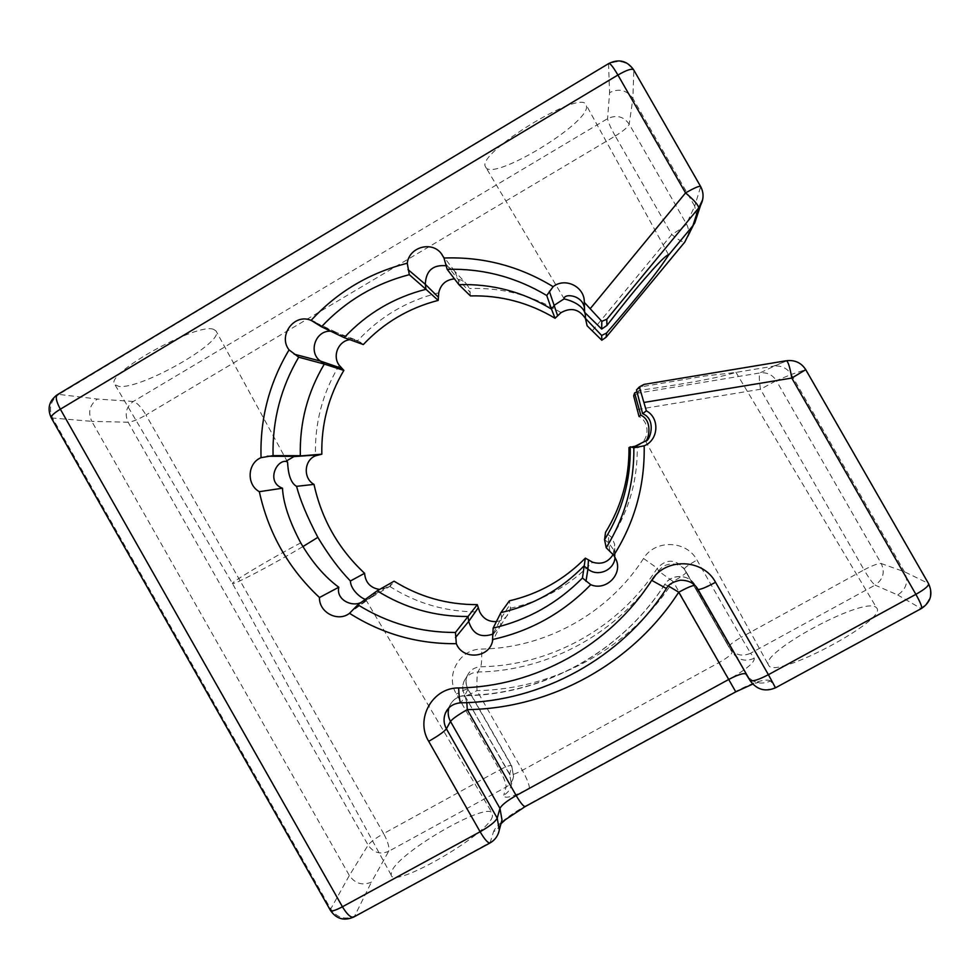 <?xml version="1.0" encoding="UTF-8"?>
<svg xmlns="http://www.w3.org/2000/svg" width="980" height="980" viewBox="0 0 980 980"><rect width="100%" height="100%" fill="white"/><g stroke="black" fill="none" stroke-linecap="round" stroke-linejoin="round"><path stroke-width="0.73" stroke-dasharray="4.9 3.68" d="M492.462 816.071C490.441 833.037 392.833 889.877 391.143 874.993L391.804 870.987C400.391 850.946 488.505 800.574 492.426 813.449L492.462 816.071M875.667 607.024L876.659 607.931C888.787 619.409 774.188 680.071 768.712 665.359L768.516 665.065C759.231 653.084 861.886 597.249 875.667 607.024M805.756 369.668L805.56 369.705C801.346 363.09 795.258 360.052 787.295 360.603L773.514 366.165L735.613 372.461L704.828 376.014L641.961 386.684L636.498 389.905M641.961 386.684L644.068 384.393M628.989 447.517L637.245 445.827C649.336 441.135 650.5 422.601 639.058 416.561M458.91 284.678L458.26 279.668L454.696 271.264L446.415 265.788M470.412 295.911L469.579 288.5L465.794 283.171C462.572 280.256 458.799 278.822 454.463 278.871M339.239 365.295C322.481 393.188 314.555 423.348 315.487 455.798M613.174 554.423L614.705 544.39L611.851 537.542L605.518 532.397M611.851 537.542C629.405 509.588 637.87 479.024 637.245 445.827M561.062 312.632C532.875 295.421 502.373 287.373 469.579 288.5M438.734 292.812C406.994 300.75 380.032 316.663 357.859 340.562L349.811 339.68M363.31 344.556L357.859 340.562M379.591 589.446L389.881 586.53L394.095 581.189M389.881 586.53C417.272 603.827 447.223 612.279 479.71 611.888M496.407 621.577C502.593 620.671 506.966 617.376 509.502 611.667L510.458 608.262L509.404 600.838M510.458 608.262C542.271 601.12 569.625 585.758 592.533 562.177M587.118 325.789L585.464 318.549M637.453 409.505L760.48 389.256L864.042 569.858L741.162 637.319L696.964 560.033C686.539 540.115 654.934 539.27 643.554 558.465C608.409 613.37 545.676 648.013 481.633 649.066C459.645 648.736 444.822 675.293 456.423 694.011L499.616 769.913C506.55 766.225 510.592 764.865 511.744 765.846L509.637 774.506C510.813 775.572 515.051 774.176 522.352 770.317L719.345 662.394C727.883 657.494 732.121 654.052 732.072 652.043L728.973 647.143C728.961 645.244 733.028 641.961 741.162 637.319L750.619 653.231C742.032 656.931 734.914 655.081 729.279 647.67L683.869 568.314C675 558.87 666.143 558.833 657.298 568.241C618.919 628.07 550.515 665.702 480.776 666.768C474.357 667.184 469.8 670.283 467.117 676.077C465.365 680.659 465.659 685.13 468.011 689.491L511.756 766.36L513.569 776.589C512.65 781.219 510.139 784.711 506.06 787.075C506.256 783.878 504.112 778.157 499.616 769.913L383.621 833.588C387.994 841.795 389.673 847.712 388.656 851.326C380.313 854.805 373.466 852.735 368.125 845.115L128.135 422.233C124.374 413.793 126.089 406.872 133.304 401.469L607.588 118.654C616.408 114.538 623.623 116.375 629.209 124.178L686.453 223.967C688.56 227.777 689.05 231.819 687.936 236.07M728.973 679.361L673.101 581.483C630.361 647.915 554.325 689.54 476.966 690.606C469.726 694.551 465.659 696.229 464.753 695.665L509.625 773.967L511.474 784.429L509.637 774.506L464.753 695.665C462.315 691.084 462.033 686.38 463.92 681.541C462.119 686.221 462.425 690.802 464.839 695.273L468.085 689.136L511.744 765.846L513.569 776.589L511.474 784.429C510.531 789.182 507.971 792.759 503.781 795.16C503.965 799.374 512.516 797.095 529.408 788.361L728.973 679.361C746.368 669.377 754.784 662.333 754.22 658.242L750.619 653.231L875.079 585.121C872.629 583.272 868.954 578.188 864.042 569.858C872.555 565.362 878.288 563.267 881.253 563.561C885.185 572.394 883.127 579.572 875.079 585.121L897.741 594.97C906.476 589.041 908.717 581.312 904.491 571.781L791.264 374.446L776.332 380.644L881.253 563.561L904.491 571.781L928.146 583.296L805.56 369.705L791.264 374.446C787.357 368.345 781.746 365.54 774.433 366.042L759.892 372.939C767.009 372.13 772.485 374.703 776.332 380.644L760.48 389.256C759.12 379.909 758.924 374.47 759.892 372.939L638.054 393.127L633.656 395.896M529.408 788.361C529.445 784.992 527.093 778.978 522.352 770.317L476.966 690.606C476.721 680.794 477.04 674.595 477.897 672.011L480.776 666.768C481.584 664.293 481.866 658.389 481.633 649.066M754.22 658.242C745.425 662.039 738.136 660.14 732.366 652.533L685.853 571.279C680.083 561.589 664.391 561.565 658.646 571.193L673.101 581.483C681.627 576.608 686.037 573.447 686.319 572.026L684.31 569.037C684.604 567.677 688.83 564.676 696.964 560.033M928.55 583.627L928.146 583.296C932.74 593.598 930.265 601.965 920.735 608.36L897.741 594.97M921.519 608.445L775.511 687.801M638.054 393.127L639.438 390.395C687.886 383.413 718.181 377.9 735.613 372.461M637.073 391.669L639.438 390.395M51.303 417.909L91.777 421.339L349.346 875.483L368.125 845.115C370.599 841.918 375.769 838.072 383.621 833.588L145.996 415.005L615.256 136L671.766 234.539C678.65 240.014 682.962 242.562 684.702 242.17M485.553 166.808L485.725 167.151C491.776 182.047 588.796 123.811 586.555 106.391L586.212 105.007C581.765 88.09 475.398 153.713 485.553 166.808M584.656 312.375L584.57 310.096M213.726 329.439C197.936 321.697 102.827 374.715 114.881 384.626L118.654 386.328C140.03 390.199 225.474 341.604 216.017 330.946L213.726 329.439M300.725 542.871C270.505 558.686 229.136 583.468 232.554 583.615L234.833 583.088C243.493 579.964 279.031 560.854 302.894 546.595M361.044 602.48L364.952 600.581L365.454 599.295M364.952 600.581L372.02 597.016L377.202 590.805M344.188 337.647L335.65 332.098L330.774 331.216M615.024 557.216L614.166 550.601L608.556 542.773L604.562 539.674M493.418 633.901L500.486 625.804L501.527 617.572L500.903 612.623M608.727 63.541L58.861 394.401L97.388 399.044L133.304 401.469C136.992 402.572 141.218 407.092 145.996 415.005C138.168 419.465 132.214 421.878 128.135 422.233L91.777 421.339C87.747 412.274 89.621 404.838 97.388 399.044M57.122 394.866L58.861 394.401C50.409 400.661 48.363 408.672 52.712 418.448L330.75 908.975L349.346 875.483C355.103 883.654 362.465 885.859 371.432 882.098L388.656 851.326L506.06 787.075L503.781 795.16M330.432 910.383L330.75 908.975C336.949 917.807 344.911 920.159 354.638 916.055L371.432 882.098M353.621 917.084L490.6 842.151C494.373 840.044 497.007 836.969 498.538 832.939M490.012 842.959L493.516 831.763C497.179 829.717 499.751 826.728 501.233 822.796M694.795 585.305L695.923 586.505M668.397 585.991L664.71 584.546C671.08 573.913 688.45 573.949 694.857 584.668L696.474 587.167M466.848 702.636L464.888 695.751C543.692 694.698 621.173 652.288 664.71 584.546L666.437 588.355C672.978 577.416 690.839 577.465 697.405 588.478L694.857 584.668C688.401 573.9 671.092 573.79 664.722 584.399C621.222 652.08 543.888 694.391 465.255 695.445C457.917 695.91 452.65 699.512 449.465 706.249C452.503 699.708 457.636 696.217 464.888 695.751L461.2 702.489C542.112 701.447 621.688 657.923 666.437 588.355L666.461 588.466M615.256 136C610.577 127.608 608.017 121.826 607.588 118.654L609.585 92.61C619.091 88.114 626.857 90.062 632.896 98.441L629.209 124.178C628.07 127.008 623.415 130.953 615.256 136M592.385 330.738L671.766 234.539C679.998 229.614 684.898 226.098 686.453 223.967L694.698 206.168L632.896 98.441L633.803 70.438C627.274 61.36 618.858 59.29 608.556 64.239L609.585 92.61M696.78 216.825L694.698 206.168L700.614 186.849L633.692 69.874M700.627 186.494L700.614 186.849C702.844 190.867 703.53 195.155 702.648 199.724M448.889 707.854L449.465 706.249L447.799 709.091C451.253 704.902 455.725 702.709 461.2 702.489L460.796 702.819M750.312 680.929C756.891 689.577 765.184 691.758 775.217 687.458L770.562 680.99C760.811 685.179 752.738 683.06 746.344 674.644C752.432 683.109 759.819 682.435 758.545 682.374L752.763 684.077M770.562 680.99C765.919 678.283 754.257 681.798 735.588 691.513L525.697 805.891C516.178 811.122 508.093 816.597 501.417 822.306M501.356 822.367C496.848 826.312 494.238 829.448 493.516 831.763M635.297 446.17L632.786 447.064M446.072 264.159L458.26 279.668L470.339 292.493M643.554 558.465L657.298 568.241L658.646 571.193C619.323 632.443 549.278 670.945 477.897 672.011C471.331 672.439 466.676 675.612 463.92 681.541L467.117 676.077C465.439 680.426 465.757 684.775 468.085 689.136C467.203 688.622 463.307 690.251 456.423 694.011M354.368 608.862L374.213 594.688L392.416 583.798M317.018 323.584L340.281 334.609L361.02 342.498M609.854 550.883L608.556 542.773L608.592 534.492M493.393 633.178L501.527 617.572L510.176 604.182M525.697 805.891L525.268 806.54M735.907 372.241L876.659 607.931M728.973 647.143L683.869 568.314L728.973 647.143M787.295 360.603L774.433 366.03M645.514 441.012L768.516 665.065M564.247 298.961L485.725 167.151M668.433 254.543L586.212 105.007M391.143 874.993L232.554 583.615L114.881 384.626M365.81 599.638L492.426 813.449M287.52 461.972L216.017 330.946M372.02 597.016L390.775 585.771M335.65 332.098L314.984 322.261M334.094 331.644L355.813 339.925M614.166 550.601L616.445 560.401M614.84 553.259L614.705 544.39M454.696 271.264L442.041 254.579M453.103 269.561L465.794 283.171M585.428 317.238L587.106 324.882M500.486 625.804L509.502 611.667M501.05 624.138L492.45 641.569M373.062 596.024L352.678 610.663M500.988 823.715L501.233 822.833"/><path stroke-width="1.47" d="M601.818 321.318L606.804 319.284L606.914 325.47L601.671 329.047L601.818 321.318L584.276 302.355C584.962 286.883 565.227 276.973 553.137 286.675L546.754 295.519C515.958 277.083 482.76 268.349 447.149 269.316L443.989 258.022C483.079 256.589 519.461 266.144 553.137 286.675M443.989 258.022L441.331 253.636C431.751 240.639 409.052 247.095 407.264 263.252L409.297 274.67C374.96 283.637 345.683 301.007 321.489 326.769L311.15 320.362C337.438 291.844 369.485 272.808 407.264 263.252M311.15 320.362L310.513 320.142C293.902 313.478 277.879 335.773 289.063 349.885L298.704 357.185C280.856 387.615 272.305 420.432 273.053 455.639L261.048 457.672C259.884 419.048 269.218 383.131 289.063 349.885M261.048 457.672C247.364 463.136 246.299 484.622 259.332 491.691C268.447 533.23 288.5 568.51 319.48 597.518C318.929 612.451 337.892 622.435 349.529 613.309L357.859 604.783C387.688 623.317 420.224 632.541 455.443 632.467L456.325 643.676C417.676 644.056 382.065 633.938 349.529 613.309M456.325 643.676C462.56 659.92 488.53 658.45 492.45 641.569L493.148 628.082C527.595 620.083 557.363 603.386 582.451 578.016L590.744 584.68C563.414 612.77 530.793 631.022 492.916 639.438M590.744 584.68C605.371 591.21 622.276 575.285 616.445 560.401L613.811 555.317L606.191 547.746C624.995 517.22 634.219 483.899 633.852 447.799L644.179 445.802C644.901 485.468 634.783 521.973 613.811 555.317M644.179 445.802C658.634 440.192 660.03 418.031 646.347 410.828L639.364 386.929L644.068 384.393L786.303 360.738C788.043 361.191 789.868 366.961 791.791 378.06L805.756 369.668C801.505 363.029 795.344 360.003 787.295 360.603M775.511 687.801L768.406 674.693C758.324 679.912 752.175 681.798 749.97 680.353L746.001 674.081C743.881 672.77 738.099 674.571 728.642 679.508L516.178 795.552L467.276 709.618C458.187 714.8 452.589 718.732 450.482 721.415C448.117 717.078 447.591 712.558 448.889 707.854M633.852 447.799L630.25 446.819C630.753 480.384 622.19 511.34 604.562 539.674L605.518 532.397C621.479 506.452 629.307 478.154 628.989 447.517L635.297 446.17L645.526 440.988C649.52 442.139 657.347 419.599 642.635 413.695L636.498 389.905L639.364 386.929M642.635 413.695L646.347 410.828M601.671 329.047L584.656 312.375L584.276 302.355M458.91 284.678L470.412 295.911C500.707 295.139 528.918 302.6 555.072 318.267L551.483 309.092C522.916 291.783 492.058 283.649 458.91 284.678L447.149 269.316M455.492 637.576L468.697 621.418L468.06 616.481L477.285 604.635C447.272 604.758 419.538 596.943 394.095 581.189L377.202 590.805C404.948 608.188 435.23 616.751 468.06 616.481L455.443 632.467M585.979 581.312L587.914 569.098L583.921 565.999C560.695 589.752 533.01 605.297 500.903 612.623L509.404 600.838C538.718 593.966 564.039 579.744 585.354 558.135L582.451 578.016M267.565 456.202L295.495 456.313L321.82 454.205C321.232 424.218 328.57 396.288 343.845 370.403L324.307 364.095C307.5 392.343 299.5 422.882 300.333 455.688L273.053 455.639M454.463 278.871C445.937 279.741 440.694 284.384 438.734 292.812L438.195 300.394C408.954 307.965 383.988 322.677 363.31 344.556L344.188 337.647L321.489 326.769M438.195 300.394L425.957 289.296C393.923 297.454 366.667 313.563 344.188 337.647M584.57 310.096C584.521 294.821 563.512 292.898 564.186 298.802L554.582 305.037L551.483 309.092L546.754 295.519M585.464 318.549C579.205 309.068 571.071 307.095 561.062 312.632L555.072 318.267M377.202 590.805L357.859 604.783M604.562 539.674L606.191 547.746M500.903 612.623L493.148 628.082M330.774 331.216C315.56 330.113 307.904 352.273 320.411 361.069L324.307 364.095L298.704 357.185M446.415 265.788C432.952 264.453 425.92 270.627 425.308 284.298L425.957 289.296L409.297 274.67M321.82 454.205L315.487 455.798C303.935 460.392 303.016 478.461 314.004 484.39L296.56 486.337C287.863 481.425 287.912 464.716 287.52 461.972L285.78 461.36C275.76 460.49 266.339 482.479 282.497 488.199L259.332 491.691M349.811 339.68C338.333 340.979 332.098 356.108 339.239 365.295L343.845 370.403M477.285 604.635L479.71 611.888C483.201 618.723 488.763 621.957 496.407 621.577M585.354 558.135L592.533 562.177C601.414 564.835 608.298 562.251 613.174 554.423M318.904 454.634L293.865 456.607L285.78 461.36M634.587 392.992L640.798 415.152L639.058 416.561L633.656 395.896L634.587 392.992L637.073 391.669M314.004 484.39C321.636 519.302 338.504 548.947 364.585 573.3C365.442 582.586 370.44 587.963 379.591 589.446M601.806 340.232L587.118 325.789L585.428 318.402L601.671 335.466L606.596 333.004L606.081 337.255L601.806 340.232L601.671 335.466M590.56 308.259L685.559 192.913L617.915 75.031L60.343 409.187L342.437 906.77L480.114 831.763L428.701 741.333C414.895 719.038 432.474 687.482 458.64 687.948C534.823 686.894 609.646 645.832 651.676 580.344C665.285 557.436 703.089 558.49 715.547 582.292L768.406 674.693L915.884 594.346C924.777 589.311 928.991 585.734 928.55 583.627L805.756 369.668M644.423 402.376L791.791 378.06L915.884 594.346C920.416 602.431 922.29 607.135 921.519 608.445C930.865 602.124 933.217 593.843 928.55 583.627M640.798 415.152C653.746 420.959 647.952 441.429 645.502 440.988L645.514 441.012M684.702 242.17L606.081 337.255L684.812 242.048L692.921 225.657L668.446 255.278C657.568 272.146 638.078 296.438 606.596 333.004M564.186 298.802L564.247 298.961C566.281 299.292 586.212 304.241 585.428 317.238L585.428 318.402M606.914 325.47C624.223 303.102 637.711 286.528 647.376 275.735C658.376 262.946 665.42 255.915 668.507 254.641L668.446 255.278M606.804 319.284L698.667 208.005L692.921 225.657L694.747 222.975L700.663 205.077C703.848 198.781 703.836 192.582 700.627 186.494C699.414 185.71 694.391 187.854 685.559 192.913C694.195 200.226 698.569 205.261 698.667 208.005L702.648 199.724M282.497 488.199C283.196 502.875 289.272 521.103 300.725 542.871C312.093 562.226 324.784 577.012 338.798 587.228C335.883 599.589 351.636 607.22 361.044 602.48M302.894 546.595L317.851 537.359C307.193 516.901 300.101 499.898 296.56 486.337M365.454 599.295C362.465 599.013 350.718 590.646 350.399 580.993C339.386 569.674 328.533 555.133 317.851 537.359M364.585 573.3L350.399 580.993M588.429 560.217L587.914 569.098C597.751 577.428 614.607 570.078 615.024 557.216M478.093 607.968L468.697 621.418C472.642 634.219 480.886 638.372 493.418 633.901M338.798 587.228L319.48 597.518M700.627 186.494L633.692 69.874C632.002 68.245 626.735 69.972 617.915 75.031C613.063 66.787 609.989 62.953 608.727 63.541L57.685 394.524C55.162 396.214 56.044 401.102 60.343 409.187C53.631 413.34 50.617 416.243 51.303 417.909L330.432 910.383C336.287 918.946 344.017 921.188 353.621 917.084L490.012 842.959C495.023 840.105 498.122 835.781 499.31 830.011L497.215 818.141C495.415 821.718 489.718 826.25 480.114 831.763C484.659 839.48 487.966 843.217 490.012 842.959M353.621 917.084C350.718 917.807 346.994 914.365 342.437 906.77C335.43 910.469 331.424 911.67 330.432 910.383M498.538 832.939L502.005 819.942L499.959 808.378L497.215 818.141L446.415 728.826C443.683 723.755 443.327 718.561 445.361 713.256L447.799 709.091L445.361 713.256C448.105 706.899 453.25 703.42 460.796 702.819C541.916 701.778 621.626 658.156 666.437 588.515L666.461 588.466C668.299 584.509 672.966 581.728 680.463 580.197C688.327 580.234 693.975 583.002 697.405 588.478L750.312 680.929L695.923 586.505M466.848 702.636L467.276 709.618C550.589 708.577 632.59 663.827 678.736 592.202C686.674 587.878 692.027 585.575 694.795 585.305M752.763 684.077L735.772 691.843L678.736 592.202L668.397 585.991M694.747 222.975L696.78 216.825M428.701 741.333C438.305 735.833 444.21 731.668 446.415 728.826L450.482 721.415L499.959 808.378C501.674 805.021 507.077 800.746 516.178 795.552C520.527 802.963 523.565 806.626 525.268 806.54L505.619 819.513L500.988 823.715M458.64 687.948C459.044 697.086 459.767 702.048 460.796 702.819M651.676 580.344L666.437 588.515M715.547 582.292C705.563 587.657 699.683 589.997 697.919 589.323L696.474 587.167M638.556 447.26L635.297 446.17M549.351 291.305L557.559 315.523M294.135 354.172L320.411 361.069L341.567 368.321M408.023 269.561L425.308 284.298L438.146 296.989M501.233 822.796L502.005 819.942L501.233 822.833M687.936 236.07L693.399 225.045M295.237 456.349L267.185 456.251M293.865 456.607L317.643 454.904M750.312 680.929C757.026 689.798 765.429 692.088 775.523 687.801L921.519 608.445M314.984 322.261L310.513 320.142M442.041 254.579L441.331 253.636M57.122 394.866C48.975 401.016 47.04 408.697 51.303 417.909M735.772 691.843L525.268 806.54M633.692 69.874C627.2 60.711 618.882 58.604 608.727 63.541"/></g></svg>
